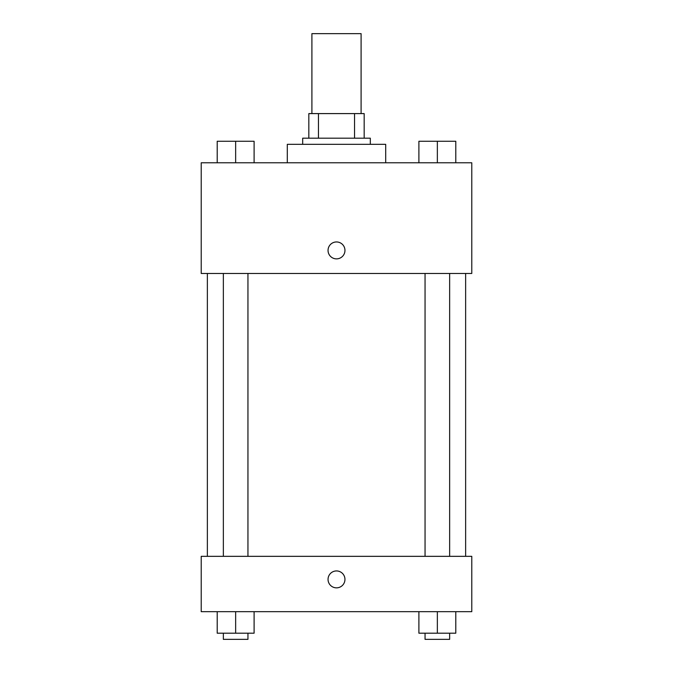 <?xml version="1.0" encoding="UTF-8"?>
<svg xmlns="http://www.w3.org/2000/svg" width="673" height="673" viewBox="0 0 673 673"><rect width="100%" height="100%" fill="white"/><g stroke="black" fill="none" stroke-linecap="round" stroke-linejoin="round"><path stroke-width="1.01" d="M361.098 113.594L361.098 33.65L311.902 33.65L311.902 113.594M318.455 138.184L318.455 113.594L308.831 113.594L308.831 138.184L308.831 113.594M318.455 113.594L364.169 113.594L364.169 138.184M354.545 138.184L354.545 113.594M302.682 144.333L302.682 138.184L370.318 138.184L370.318 144.333M385.696 162.782L385.696 144.333L287.304 144.333L287.304 162.782M201.219 162.782L471.781 162.782L471.781 273.474L201.219 273.474L201.219 162.782M328.045 250.415A8.455 8.455 0 0 1 340.731 243.088A8.455 8.455 0 0 1 340.731 257.734A8.455 8.455 0 0 1 328.045 250.415M201.219 556.335L471.781 556.335L471.781 611.681L201.219 611.681L201.219 556.335M336.5 587.849A8.455 8.455 0 0 1 329.181 575.163A8.455 8.455 0 0 1 343.819 575.163A8.455 8.455 0 0 1 336.5 587.849M418.9 611.681L418.9 633.2L455.798 633.2L455.798 611.681L455.798 633.2M437.349 633.2L437.349 611.681M449.648 633.2L449.648 639.35L425.05 639.35L425.05 633.2M217.202 611.681L217.202 633.2L254.1 633.2L254.1 611.681L254.1 633.2M235.651 633.2L235.651 611.681M247.95 633.2L247.95 639.35L223.352 639.35L223.352 633.2M418.9 162.782L418.9 141.263L455.798 141.263L455.798 162.782L455.798 141.263M437.349 162.782L437.349 141.263M449.648 141.263L425.05 141.263M217.202 162.782L217.202 141.263L254.1 141.263L254.1 162.782L254.1 141.263M235.651 162.782L235.651 141.263M247.95 141.263L223.352 141.263M465.632 556.335L465.632 273.474M207.368 556.335L207.368 273.474M425.05 273.474L425.05 556.335M449.648 273.474L449.648 556.335M247.95 556.335L247.95 273.474M223.352 556.335L223.352 273.474"/></g></svg>
